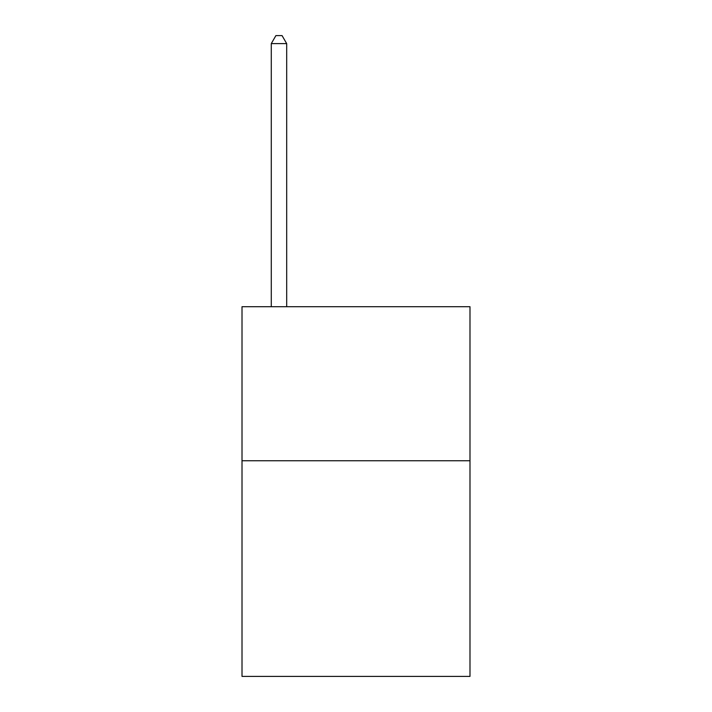 <?xml version="1.0" encoding="UTF-8"?>
<svg xmlns="http://www.w3.org/2000/svg" width="712" height="712" viewBox="0 0 712 712"><rect width="100%" height="100%" fill="white"/><g stroke="black" fill="none" stroke-linecap="round" stroke-linejoin="round"><path stroke-width="1.07" d="M469.991 460.744L469.991 676.4L242.009 676.4L242.009 306.712L469.991 306.712L469.991 460.744L242.009 460.744M286.687 306.712L286.687 43.61L271.281 43.61L271.281 306.712M271.281 43.61L275.9 35.6L282.059 35.6L286.687 43.61"/></g></svg>
